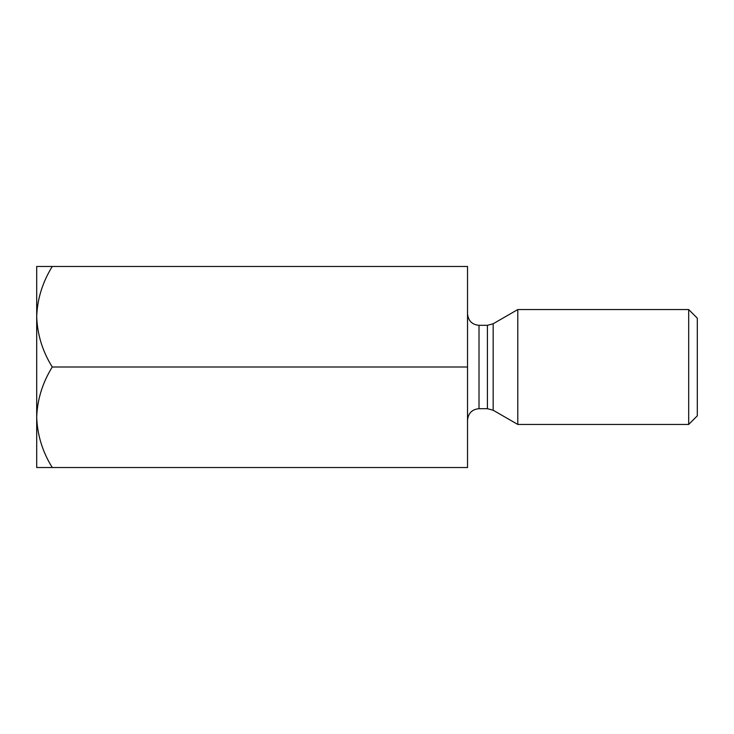 <?xml version="1.0" encoding="UTF-8"?>
<svg xmlns="http://www.w3.org/2000/svg" width="734" height="734" viewBox="0 0 734 734"><rect width="100%" height="100%" fill="white"/><g stroke="black" fill="none" stroke-linecap="round" stroke-linejoin="round"><path stroke-width="1.1" d="M467.53 367L467.53 467.53L52.252 467.53C42.535 451.878 37.351 435.124 36.7 417.261L36.7 266.47L467.53 266.47L467.53 367L52.252 367C42.535 351.357 37.351 334.603 36.7 316.739C37.296 299.087 42.48 282.324 52.252 266.47M36.7 419.307L36.7 417.261C37.296 399.608 42.48 382.854 52.252 367M36.7 417.261L36.7 467.53L52.252 467.53M517.791 367L517.791 309.555L688.685 309.555L688.685 424.445L517.791 424.445L517.791 367M688.685 309.555L697.3 318.171L697.3 415.829L688.685 424.445M487.422 325.309L479.018 325.309L479.018 408.691L487.422 408.691L487.422 325.309L493.165 323.767L493.165 410.233L517.791 424.445M493.165 323.767L517.791 309.555M479.018 408.691C472.1 409.306 468.274 413.141 467.53 420.178M479.018 325.309C472.1 324.694 468.274 320.859 467.53 313.822M493.165 410.233L487.422 408.691"/></g></svg>
